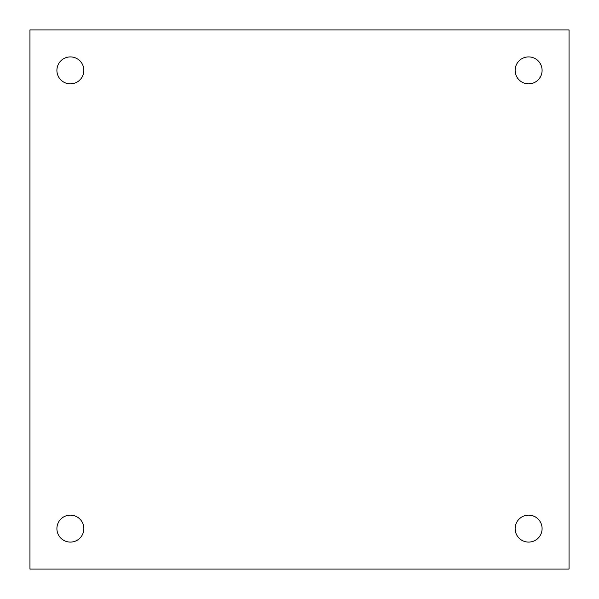 <?xml version="1.0" encoding="UTF-8"?>
<svg xmlns="http://www.w3.org/2000/svg" width="599" height="599" viewBox="0 0 599 599"><rect width="100%" height="100%" fill="white"/><g stroke="black" fill="none" stroke-linecap="round" stroke-linejoin="round"><path stroke-width="0.9" d="M70.383 515.14A13.478 13.478 0 0 0 56.905 528.618A13.478 13.478 0 0 0 70.383 542.095A13.478 13.478 0 0 0 83.86 528.618A13.478 13.478 0 0 0 70.383 515.14M528.618 515.14A13.478 13.478 0 0 0 515.14 528.618A13.478 13.478 0 0 0 528.618 542.095A13.478 13.478 0 0 0 542.095 528.618A13.478 13.478 0 0 0 528.618 515.14M528.618 56.905A13.478 13.478 0 0 0 515.14 70.383A13.478 13.478 0 0 0 528.618 83.86A13.478 13.478 0 0 0 542.095 70.383A13.478 13.478 0 0 0 528.618 56.905M70.383 56.905A13.478 13.478 0 0 0 56.905 70.383A13.478 13.478 0 0 0 70.383 83.86A13.478 13.478 0 0 0 83.86 70.383A13.478 13.478 0 0 0 70.383 56.905M569.05 569.05L569.05 29.95L29.95 29.95L29.95 569.05L569.05 569.05"/></g></svg>
